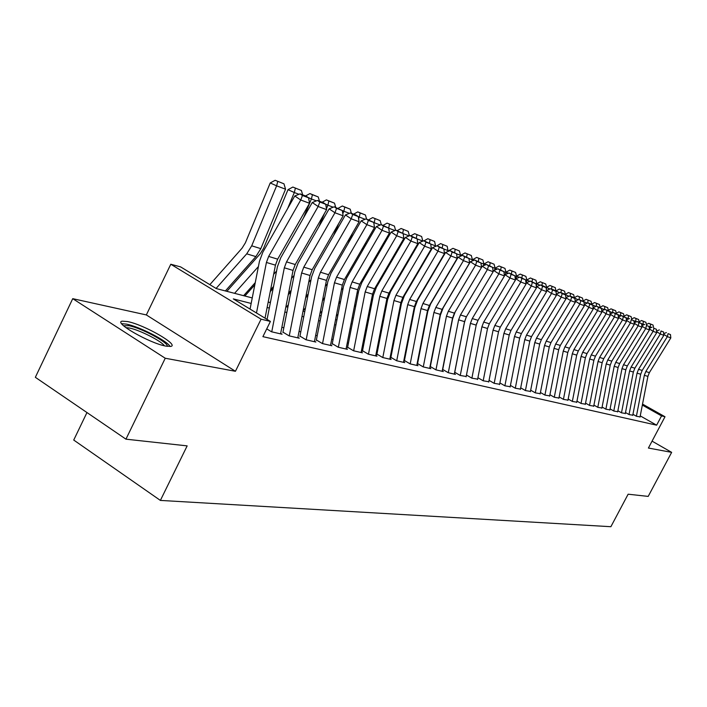<?xml version="1.0" encoding="UTF-8"?>
<svg xmlns="http://www.w3.org/2000/svg" width="707" height="707" viewBox="0 0 707 707"><rect width="100%" height="100%" fill="white"/><g stroke="black" fill="none" stroke-linecap="round" stroke-linejoin="round"><path stroke-width="1.06" d="M127.525 321.552L122.249 321.164C112.864 322.268 149.76 343.39 165.968 346.13L170.811 346.403C179.56 344.989 144.016 324.654 127.525 321.552M86.961 412.552L73.731 440.054L160.383 500.415L610.883 526.706L628.134 494.202L648.195 496.402L671.65 452.356L652.066 441.141M160.383 500.415L187.161 445.878L125.943 439.171L35.35 377.308L72.733 298.672L165.244 358.237L235.44 371.281L261.077 319.175L170.794 264.241L180.621 266.901L216.333 288.589L252.249 297.93M235.44 371.281L146.34 314.933L72.733 298.672M146.34 314.933L170.794 264.241M125.943 439.171L165.244 358.237M632.951 414.284L636.477 416.29L640.065 416.865M625.501 412.535L629.106 414.585L632.774 415.177M617.883 410.74L621.559 412.835L625.324 413.445M610.088 408.902L613.844 411.05L617.697 411.677M602.099 407.029L605.943 409.22L609.902 409.866M593.924 405.102L597.848 407.347L601.913 408.01M585.555 403.123L589.567 405.429L593.73 406.11M576.974 401.108L581.074 403.458L585.352 404.165M568.181 399.031L572.378 401.443L576.762 402.168M559.157 396.91L563.461 399.384L567.968 400.127M549.913 394.727L554.315 397.263L558.945 398.032M540.431 392.491L544.938 395.089L549.692 395.876M530.692 390.193L535.314 392.862L540.201 393.675M520.697 387.834L525.434 390.573L530.453 391.413M510.436 385.403L515.288 388.231L520.458 389.089M499.893 382.92L504.878 385.81L510.189 386.702M489.085 380.366L494.166 383.335L499.637 384.255M478.029 377.785L483.164 380.79L488.793 381.736M466.655 375.125L471.852 378.165L477.649 379.146M454.963 372.395L460.204 375.47L466.178 376.478M442.927 369.575L448.229 372.695L455.458 374.374L454.389 373.738M430.536 366.677L435.892 369.841L443.333 371.564L442.246 370.919M417.775 363.698L423.193 366.898L430.855 368.674L429.741 368.011M404.625 360.623L410.095 363.866L417.996 365.696L416.865 365.024M391.068 357.45L396.6 360.738L404.749 362.629L403.582 361.94M377.087 354.18L382.681 357.521L391.086 359.465L389.893 358.758M362.664 350.813L368.312 354.189L376.99 356.195L375.771 355.471M347.773 347.323L353.482 350.76L362.444 352.828L361.197 352.086M332.387 343.726L338.167 347.208L347.42 349.355L346.147 348.586M316.489 340.014L322.33 343.54L331.892 345.758L330.593 344.972M300.051 336.17L305.954 339.749L315.852 342.038L314.518 341.234M283.039 332.193L289.022 335.825L299.255 338.202L297.886 337.372M266.733 328.87L271.479 331.769L282.075 334.217L280.679 333.368M251.162 303.444L233.31 298.902L270.401 321.429L262.898 336.656L656.626 425.181L640.25 415.893M405.191 356.708L404.634 356.567M391.66 353.473L390.962 353.314M377.706 350.151L376.858 349.947M363.301 346.713L362.293 346.474M348.436 343.169L347.261 342.895M333.077 339.51L331.724 339.183M317.213 335.728L315.667 335.357M300.802 331.813L299.061 331.397M283.834 327.765L281.872 327.297M642.539 404.095L665.004 416.741L648.407 448.044L671.65 452.356M665.004 416.741L661.549 415.902L642.345 405.084M656.626 425.181L661.549 415.902M270.401 321.429L261.077 319.175M268.192 302.075L270.374 302.649M285.92 306.688L287.873 307.2M303.038 311.142L304.77 311.593M319.573 315.446L321.111 315.843M335.569 319.599L336.912 319.953M351.034 323.629L352.21 323.93M366.005 327.518L367.013 327.783M380.507 331.291L381.347 331.512M394.55 334.941L395.248 335.127M408.169 338.485L408.726 338.626M407.815 343.31L407.259 343.169M394.32 339.873L393.622 339.696M380.41 336.338L379.562 336.117M366.049 332.679L365.051 332.423M351.229 328.914L350.062 328.614M335.922 325.017L334.579 324.672M320.103 320.987L318.565 320.598M303.745 316.824L302.004 316.382M286.821 312.521L284.868 312.026M269.305 308.066L267.122 307.51M256.482 312.971L266.415 262.456L268.651 256.42L300.74 200.01L294.775 195.98L262.792 252.293L259.442 261.334L250.057 309.074M265.028 318.168L275.447 265.152L277.665 259.169L309.525 203.28L300.74 200.01L302.446 195.477L308.588 197.801L306.211 196.201L300.06 193.868L302.446 195.477M300.06 193.868L294.775 195.98M309.525 203.28L308.588 197.801M283.975 183.829L275.173 180.294L283.975 183.829L285.548 189.211L260.821 248.643L255.872 256.597L225.383 290.948M285.548 189.211L276.623 185.835L251.71 245.815L246.716 253.84L216.086 288.447M277.736 181.434L276.623 185.835L270.233 182.954L275.173 180.294M209.846 284.656L242.077 248.157L245.391 242.81L270.233 182.954M123.584 325.777L128.877 325.68C141.32 327.986 168.664 342.683 167.312 346.359M164.395 345.785C161.337 341.004 139.429 329.895 129.346 328.013L125.864 327.633M170.113 346.51C167.161 340.836 139.297 326.554 126.447 324.124L121.639 323.673M271.744 331.83L284.32 267.803L286.529 261.873L318.15 206.497L312.255 202.529L280.732 257.808L277.436 266.689L267.078 319.405M280.573 333.872L293.043 270.41L295.234 264.533L326.625 209.661L318.15 206.497L319.803 202.043L325.733 204.279L323.382 202.706L317.443 200.452L319.803 202.043M317.443 200.452L312.255 202.529M326.625 209.661L325.733 204.279M289.26 335.887L301.615 272.973L303.78 267.14L334.959 212.763L329.135 208.848L298.054 263.137L294.81 271.859L282.906 332.458M297.788 337.858L310.037 275.483L312.194 269.712L343.142 215.812L334.959 212.763L336.55 208.371L342.276 210.536L334.225 206.806L336.55 208.371M334.225 206.806L329.135 208.848M343.142 215.812L342.276 210.536M306.175 339.802L318.318 277.957L320.457 272.23L351.193 218.808L345.431 214.946L314.792 268.28L311.593 276.852L299.883 336.497M314.421 341.711L326.457 280.387L328.578 274.705L359.094 221.759L351.193 218.808L352.731 214.486L358.263 216.581L355.975 215.043L350.433 212.948L352.731 214.486M350.433 212.948L345.431 214.946M359.094 221.759L358.263 216.581M322.533 343.593L334.455 282.773L336.567 277.144L366.871 224.658L361.18 220.849L330.964 273.255L327.818 281.686L316.294 340.394M330.505 345.431L342.329 285.124L344.415 279.548L374.524 227.504L366.871 224.658L368.374 220.398L373.72 222.413L366.093 218.878L368.374 220.398M366.093 218.878L361.18 220.849M374.524 227.504L373.72 222.413M255.262 282.623L243.606 295.685M258.426 266.539L234.574 293.334M299.008 194.292L294.315 192.525L287.652 208.521M295.376 188.186L294.315 192.525L287.996 189.679L292.848 187.055L301.403 190.492L292.848 187.055M226.859 291.328L260.264 253.716L263.534 248.466L287.996 189.679M301.403 190.492L302.667 194.858M273.547 286.503L270.604 289.782M276.578 271.055L273.644 274.334M316.409 200.868L311.398 198.976L303.497 217.889M312.414 194.708L318.238 196.935L309.913 193.585L312.414 194.708L311.398 198.976L308.19 197.536M277.542 259.389L282.12 251.365M244.852 296.012L254.82 284.841M318.238 196.935L319.467 201.221M305.557 195.954L309.913 193.585M291.187 290.303L288.562 293.219M294.103 275.447L291.478 278.364M270.578 301.615L269.782 302.49M333.209 207.213L327.907 205.207L326.457 208.653M324.425 213.505L318.857 226.797M328.87 201L334.499 203.156L326.404 199.895L328.87 201L327.907 205.207L325.529 204.146M270.251 291.62L273.185 288.341M334.499 203.156L335.692 207.363M322.118 202.229L326.404 199.895M308.225 294.015L305.892 296.595M311.027 279.725L308.694 282.305M288.332 304.841L286.521 306.847M349.435 213.346L343.849 211.234L342.807 213.735M338.626 223.677L333.757 235.272M344.777 207.089L350.221 209.175L342.338 206.002L344.777 207.089L343.849 211.234L342.268 210.527M288.27 294.695L290.895 291.788M350.221 209.175L351.388 213.311M338.132 208.291L342.338 206.002M338.344 347.252L350.071 287.44L352.148 281.899L382.036 230.305L376.416 226.549L346.607 278.072L343.505 286.353L332.166 344.168M346.059 349.037L357.68 289.711L359.739 284.223L389.433 233.063L382.036 230.305L383.486 226.107L388.664 228.061L381.241 224.605L383.486 226.107M380.154 220.628L372.669 217.606L380.154 220.628L381.259 224.614L376.416 226.549M389.433 233.063L388.664 228.061M324.681 297.647L322.622 299.909M327.385 283.878L325.326 286.149M305.477 308.013L303.144 310.585M365.112 219.267L359.28 217.067L358.599 218.675M352.44 233.319L348.215 243.341M360.163 212.975L365.431 214.99L357.751 211.897L360.163 212.975L359.28 217.067L358.272 216.616M305.671 297.735L307.996 295.164M365.431 214.99L366.571 219.055M353.624 214.15L357.751 211.897M353.65 350.796L365.174 291.947L367.216 286.503L396.707 235.776L391.148 232.073L361.745 282.72L358.688 290.877L347.526 347.809M361.109 352.519L372.545 294.147L374.577 288.748L403.865 238.445L396.707 235.776L398.112 231.64L403.123 233.531L395.893 230.155L398.112 231.64M395.893 230.155L391.148 232.073M403.865 238.445L403.123 233.531M340.588 301.2L338.794 303.17M343.195 287.926L341.393 289.905M322.038 311.133L319.979 313.387M380.278 224.994L374.206 222.705L373.888 223.474M365.864 242.474L362.249 251.038M375.055 218.675L374.206 222.705L373.729 222.493M322.463 300.749L324.522 298.487M368.612 219.833L372.669 217.606M368.462 354.225L379.8 296.313L381.815 290.957L410.908 241.069L405.411 237.411L376.398 287.228L373.384 295.252L362.399 351.344M375.691 355.895L386.932 298.451L388.938 293.131L417.846 243.65L410.908 241.069L412.269 236.986L417.121 238.816L410.069 235.528L412.269 236.986M410.069 235.528L405.411 237.411M417.846 243.65L417.121 238.816M355.983 304.664L354.419 306.361M358.484 291.867L356.929 293.573M338.043 314.191L336.24 316.162M378.925 251.179L375.877 258.382M338.68 303.718L340.482 301.748M394.409 226.081L387.118 223.138L394.409 226.081L395.567 230.288M394.939 230.535L388.682 228.175M388.673 228.122L389.477 224.19M383.123 225.321L387.118 223.138M382.805 357.548L393.967 300.546L395.947 295.27L424.668 246.195L419.224 242.581L390.591 291.593L387.622 299.485L376.804 354.755M389.813 359.174L400.878 302.614L402.857 297.382L431.376 248.696L424.668 246.195L425.985 242.165L430.687 243.942L423.811 240.733L425.985 242.165M423.811 240.733L419.224 242.581M431.376 248.696L430.687 243.942M370.875 308.049L369.54 309.498M373.296 295.703L371.953 297.161M353.527 317.204L351.962 318.901M391.634 259.46L389.106 265.399M354.366 306.644L355.93 304.947M408.222 231.366L401.108 228.494L408.222 231.366L409.433 235.785M409.141 235.899L403.14 233.637M402.707 233.248L403.441 229.536M397.184 230.65L401.108 228.494M396.715 360.764L407.692 304.646L409.653 299.459L437.987 251.162L432.613 247.6L404.351 295.826L401.417 303.595L390.759 358.06M403.503 362.338L414.399 306.644L416.343 301.5L444.5 253.583L437.987 251.162L439.277 247.194L443.828 248.908L437.12 245.771L439.277 247.194M437.12 245.771L432.613 247.6M444.5 253.583L443.828 248.908M421.619 236.492L414.673 233.681L421.619 236.492L422.848 241.122M385.297 311.363L384.166 312.582M387.63 299.441L386.499 300.661M368.506 320.156L367.172 321.605M403.997 267.352L401.974 272.115M369.531 309.533L370.866 308.084M422.857 241.087L417.139 238.922M416.29 238.268L416.98 234.715M410.811 235.811L414.673 233.681M410.193 363.893L421.001 308.623L422.936 303.506L450.907 255.969L445.587 252.452L417.687 299.927L414.797 307.58L404.298 361.268M416.785 365.413L427.505 310.559L429.423 305.495L457.217 258.32L450.907 255.969L452.153 252.063L456.572 253.725L450.023 250.658L452.153 252.063M450.023 250.658L445.587 252.452M457.217 258.32L456.572 253.725M434.602 241.458L427.823 238.719L434.602 241.458L435.653 246.363M399.261 314.597L398.341 315.596M401.523 303.073L400.595 304.081M383.008 323.055L381.886 324.266M416.043 274.873L414.479 278.549M435.821 245.983L430.696 244.048M429.467 243.137L430.103 239.735M424.032 240.813L427.823 238.719M423.272 366.915L433.912 312.476L435.821 307.439L463.438 260.644L458.171 257.171L430.634 303.904L427.779 311.442L417.43 364.37M429.67 368.4L440.222 314.359L442.114 309.366L469.563 262.924L463.438 260.644L464.649 256.782L468.935 258.4L462.546 255.395L464.649 256.782M462.546 255.395L458.171 257.171M469.563 262.924L468.935 258.4M447.204 246.275L440.576 243.606L447.204 246.275L448.088 251.445M412.808 317.761L412.066 318.557M415.009 306.608L414.24 307.43M397.051 325.9L396.132 326.89M427.77 282.058L426.639 284.709M436.696 245.939L440.576 243.606M448.388 250.729L443.846 249.014M442.246 247.865L442.838 244.604M435.963 369.858L446.444 316.215L448.326 311.257L475.59 265.169L470.385 261.74L443.192 307.766L440.373 315.189L430.174 367.384M442.167 371.29L452.568 318.044L454.433 313.13L481.538 267.387L475.59 265.169L476.774 261.36L480.928 262.933L474.689 259.99L476.774 261.36M474.689 259.99L470.385 261.74M448.291 372.713L458.604 319.847L460.46 314.969L487.397 269.57L482.245 266.185L481.538 267.379L480.928 262.933M459.435 250.958L452.966 248.343L459.435 250.958L460.593 255.342L460.16 256.367M425.932 320.863L425.375 321.455M428.097 310.028L427.479 310.691M410.67 328.693L409.927 329.48M439.188 288.916L438.464 290.612M449.572 250.844L448.954 250.561L452.966 248.343M448.68 251.197L448.954 250.561M460.593 255.342L456.581 253.831M454.645 252.461L455.193 249.332M455.175 311.884L452.604 318.83L442.555 370.309M454.318 374.109L464.552 321.623L466.399 316.78L493.168 271.718L487.397 269.57L488.537 265.814L492.576 267.334L486.478 264.462L488.537 265.814M486.478 264.462L482.245 266.185M493.168 271.718L492.576 267.334M471.313 255.501L464.985 252.947L471.313 255.501L472.444 259.822L471.887 261.139M440.806 313.36L440.328 313.873M423.873 331.433L423.307 332.034M450.324 295.482L449.979 296.286M462.06 255.589L461.044 255.139L464.985 252.947M460.593 256.19L461.044 255.139M472.444 259.822L468.944 258.497M466.673 256.959L467.194 253.928M460.257 375.479L470.42 323.382L472.258 318.565L498.859 273.839L493.76 270.498L493.141 271.541M466.143 317.231L464.481 322.365L454.574 373.146M466.116 376.84L476.2 325.105L478.029 320.324L504.462 275.933L498.859 273.839L499.973 270.127L503.897 271.612L497.931 268.793L499.973 270.127M497.931 268.793L493.76 270.498M504.462 275.933L503.897 271.612M482.854 259.92L476.668 257.419L482.854 259.92L483.968 264.171L483.279 265.761M474.185 260.203L472.78 259.575L476.668 257.419M472.161 261.024L472.78 259.575M483.968 264.171L480.946 263.031M478.356 261.378L478.851 258.391M471.887 378.174L481.9 326.802L483.712 322.065L509.994 277.992L504.948 274.687L504.418 275.58M476.668 323.32L476.465 324M477.579 379.491L487.521 328.481L489.324 323.771L515.447 280.016L509.994 277.992L511.081 274.325L514.89 275.765L509.058 273.008L511.081 274.325M509.058 273.008L504.948 274.687M515.447 280.016L514.89 275.765M494.069 264.206L488.016 261.758L494.069 264.206L495.156 268.404L494.361 270.251M485.948 264.674L484.189 263.897L488.016 261.758M483.411 265.708L484.189 263.897M497.383 269.022L492.593 267.432M489.704 265.682L490.181 262.721M483.19 380.79L493.062 330.142L494.856 325.459L520.82 282.022L515.827 278.761L515.376 279.512M488.723 382.072L498.532 331.769L500.309 327.129L526.114 284.002L520.82 282.022L521.872 278.408L525.584 279.804L519.875 277.109L521.872 278.408M519.875 277.109L515.827 278.761M526.114 284.002L525.584 279.804M504.975 268.386L499.054 265.982L504.975 268.386L506.044 272.513L505.134 274.608M506.044 272.513L503.905 271.709M500.733 269.853L501.192 266.937M495.289 268.086L499.054 265.982M494.184 383.335L503.923 333.377L505.682 328.773L531.337 285.946L526.406 282.72L526.035 283.348M499.575 384.59L509.234 334.968L510.993 330.39L536.498 287.864L531.337 285.946L532.371 282.376L535.977 283.737L530.391 281.086L532.371 282.376M530.391 281.086L526.406 282.72M536.498 287.864L535.977 283.737M515.589 272.442L509.791 270.092L515.589 272.442L516.631 276.517L515.368 279.433M508.483 273.247L506.071 272.168L509.791 270.092M516.631 276.517L514.899 275.863M511.461 273.918L511.903 271.037M504.886 385.819L514.484 336.532L516.225 331.99L541.58 289.764L536.693 286.574L536.392 287.069M510.127 387.029L519.654 338.079L521.386 333.563L546.591 291.629L541.58 289.764L542.578 286.238L546.087 287.563L544.143 286.291L540.625 284.965L542.578 286.238M540.625 284.965L536.693 286.574M546.591 291.629L546.087 287.563M525.911 276.393L520.237 274.095L525.911 276.393L526.927 280.405L525.946 282.676M519.283 277.347L516.57 276.145L520.237 274.095M526.927 280.405L525.593 279.901M521.907 277.869L522.332 275.023M515.297 388.231L524.762 339.607L526.485 335.118L551.54 293.476L546.705 290.321L546.476 290.701M520.396 389.407L529.799 341.11L531.505 336.647L556.427 295.296L551.54 293.476L552.521 289.985L555.932 291.284L554.005 290.029L550.585 288.73L552.521 289.985M550.585 288.73L546.705 290.321M556.427 295.296L555.932 291.284M535.959 280.237L530.4 277.984L535.959 280.237L536.958 284.196L536.242 285.849M529.782 281.333L526.83 280.025M536.958 284.196L535.986 283.825M532.062 281.722L532.477 278.903M526.821 279.99L530.4 277.984M525.425 390.573L534.766 342.595L536.472 338.167L561.243 297.09L556.294 294.236M530.391 391.722L539.671 344.053L541.359 339.66L565.989 298.858L561.243 297.09L562.189 293.644L565.52 294.899L563.612 293.661L560.28 292.406L562.189 293.644M560.28 292.406L556.453 293.971M565.989 298.858L565.52 294.899M545.742 283.984L540.298 281.775L545.742 283.984L546.723 287.882L546.264 288.951M539.998 285.221L536.869 283.825M546.723 287.882L546.104 287.652M541.96 285.469L542.349 282.685M536.834 283.71L540.298 281.775M535.296 392.853L544.514 345.502L546.193 341.136L570.682 300.608L565.856 297.682M540.139 393.985L549.286 346.925L550.965 342.586L575.312 302.331L570.682 300.608L571.618 297.205L574.853 298.434L572.962 297.205L569.718 295.977L571.618 297.205M569.718 295.977L565.945 297.532M575.312 302.331L574.853 298.434M555.278 287.625L549.94 285.46L555.278 287.625L556.02 291.982M549.94 288.995L546.635 287.528M551.593 289.11L551.973 286.362M546.591 287.342L549.94 285.46M544.92 395.08L554.005 348.339L555.667 344.026L579.881 304.037L575.162 301.041M549.631 396.176L558.663 349.726L560.315 345.44L584.397 305.716L579.881 304.037L580.792 300.678L583.947 301.871L578.918 299.459L580.792 300.678M578.918 299.459L575.198 300.988M584.397 305.716L583.947 301.871M559.626 292.671L556.153 291.134M564.566 291.178L559.334 289.057L564.566 291.178L565.485 294.881M560.978 292.671L561.34 289.95M556.091 290.886L559.334 289.057M554.288 397.246L563.258 351.105L564.902 346.845L588.851 307.377L584.238 304.39M558.884 398.324L567.801 352.457L569.435 348.224L593.244 309.012L588.851 307.377L589.735 304.054L592.811 305.221L590.964 304.019L587.879 302.852L589.735 304.054M587.879 302.852L584.238 304.355M593.244 309.012L592.811 305.221M569.047 296.251L565.423 294.642M573.624 294.642L568.49 292.565L573.624 294.642L574.499 298.204M570.134 296.136L570.478 293.44M565.353 294.333L568.49 292.565M563.426 399.358L572.281 353.792L573.907 349.594L597.592 310.629L593.102 307.731M567.907 400.409L576.709 355.117L578.326 350.937L601.878 312.229L597.592 310.629L598.458 307.351L601.454 308.482L596.611 306.158L598.458 307.351M596.611 306.158L593.085 307.616M601.878 312.229L601.454 308.482M578.238 299.741L574.464 298.071M582.453 298.027L577.416 295.977L582.453 298.027L583.293 301.438M579.051 299.512L579.387 296.852M574.376 297.691L577.416 295.977M572.343 401.426L581.083 356.425L582.683 352.272L606.111 313.811L601.737 310.983M576.709 402.451L585.396 357.715L586.996 353.588L610.291 315.366L606.111 313.811L606.959 310.559L609.885 311.672L605.139 309.383L606.959 310.559M605.139 309.383L601.719 310.797M610.291 315.366L609.885 311.672M587.19 303.135L583.284 301.403M591.07 301.323L586.121 299.308L591.07 301.323L591.865 304.602M587.738 302.905L588.074 300.175M583.178 300.979L586.121 299.308M581.03 403.432L589.665 358.988L591.255 354.887L614.427 316.904L610.159 314.155M585.299 404.439L593.88 360.243L595.453 356.169L618.501 318.424L614.427 316.904L615.249 313.696L618.104 314.774L613.446 312.529L615.249 313.696M613.446 312.529L610.132 313.899M618.501 318.424L618.104 314.774M595.913 306.449L592.121 304.77M599.465 304.531L594.614 302.561L599.465 304.531L600.234 307.695M596.204 306.334L596.549 303.418M591.759 304.178L594.614 302.561M589.514 405.394L598.042 361.489L599.607 357.442L622.531 319.926L618.378 317.249M593.677 406.375L602.152 362.718L603.716 358.688L626.517 321.411L622.531 319.926L623.344 316.754L626.128 317.805L621.559 315.605L623.344 316.754M621.559 315.605L618.342 316.93M626.517 321.411L626.128 317.805M604.423 309.684L600.87 308.111M607.667 307.669L602.903 305.733L607.667 307.669L608.4 310.718M604.467 309.666L604.821 306.582M600.137 307.306L602.903 305.733M597.795 407.312L606.217 363.928L607.764 359.925L630.45 322.878L626.393 320.262M601.86 408.275L610.229 365.13L611.776 361.153L634.338 324.327L630.45 322.878L631.245 319.741L633.958 320.766L631.245 319.741M629.469 318.601L626.358 319.891M634.338 324.327L633.958 320.766M612.898 309.675L615.673 310.735L610.998 308.835L612.898 309.675L612.545 312.75L609.407 311.363M615.673 310.735L616.38 313.661M608.32 310.355L610.998 308.835M605.881 409.185L614.197 366.314L615.735 362.355L638.182 325.759L634.223 323.214M609.849 410.122L618.121 367.481L619.65 363.557L641.974 327.173L638.182 325.759L638.951 322.657L641.611 323.656L637.201 321.526L638.951 322.657M637.201 321.526L634.179 322.781M641.974 327.173L641.611 323.656M620.861 315.896L620.269 316.135M620.781 312.688L623.494 313.731L618.899 311.858L620.781 312.688L620.446 315.737L617.732 314.535M623.494 313.731L624.184 316.595M616.301 313.334L618.899 311.858M613.773 411.014L621.992 368.639L623.512 364.732L645.73 328.569L641.859 326.086M617.653 411.934L625.828 369.788L627.339 365.899L649.433 329.957L645.73 328.569L646.481 325.503L649.079 326.484L646.481 325.503M644.749 324.389L641.815 325.6M649.433 329.957L649.079 326.484M628.779 318.884L628.161 318.654L627.896 319.255M628.479 315.631L631.13 316.648L626.614 314.809L628.479 315.631L628.161 318.654L625.854 317.629M631.13 316.648L631.811 319.484M624.095 316.25L626.614 314.809M621.488 412.8L629.61 370.919L631.112 367.057L653.1 331.318L649.326 328.896M625.28 413.692L633.357 372.032L634.851 368.197L656.723 332.67L653.1 331.318L653.842 328.278L656.379 329.241L653.842 328.278M652.119 327.173L649.273 328.357M656.723 332.67L656.379 329.241M636.521 321.809L635.69 321.499L635.337 322.295M636 318.512L638.598 319.502L634.152 317.699L636 318.512L635.69 321.499L633.772 320.651M638.598 319.502L639.261 322.304M631.713 319.087L634.152 317.699M629.027 414.541L637.051 373.137L638.545 369.319L660.303 334.004L656.617 331.636M632.73 415.424L640.71 374.233L642.195 370.433L663.846 335.321L660.303 334.004L661.027 331L663.511 331.937L661.027 331M659.322 329.904L656.564 331.053M663.846 335.321L663.511 331.937M644.077 324.663L643.061 324.283L642.619 325.264M643.352 321.323L645.889 322.295L641.523 320.518L643.352 321.323L643.061 324.283L641.505 323.594M645.889 322.295L646.543 325.061M639.155 321.871L641.523 320.518M636.397 416.246L644.324 375.311L645.8 371.537L667.346 336.629L663.749 334.323M640.012 417.112L647.904 376.38L649.371 372.624L670.81 337.919L667.346 336.629L668.053 333.651L670.475 334.57L668.053 333.651M666.365 332.573L663.679 333.686M670.81 337.919L670.475 334.57M651.456 327.456L650.254 326.996L649.742 328.163M650.546 324.08L653.021 325.026L648.726 323.276L650.546 324.08L650.254 326.996L649.061 326.475M653.021 325.026L653.657 327.756M646.428 324.593L648.726 323.276M266.415 262.456L275.447 265.152M268.651 256.42L277.665 259.169M260.821 248.643L251.71 245.815M255.872 256.597L246.716 253.84M284.32 267.803L293.043 270.41M286.529 261.873L295.234 264.533M301.615 272.973L310.037 275.483M303.78 267.14L312.194 269.712M318.318 277.957L326.457 280.387M320.457 272.23L328.578 274.705M334.455 282.773L342.329 285.124M336.567 277.144L344.415 279.548M350.071 287.44L357.68 289.711M352.148 281.899L359.739 284.223M365.174 291.947L372.545 294.147M367.216 286.503L374.577 288.748M379.8 296.313L386.932 298.451M381.815 290.957L388.938 293.131M393.967 300.546L400.878 302.614M395.947 295.27L402.857 297.382M407.692 304.646L414.399 306.644M409.653 299.459L416.343 301.5M421.001 308.623L427.505 310.559M422.936 303.506L429.423 305.495M433.912 312.476L440.222 314.359M435.821 307.439L442.114 309.366M446.444 316.215L452.568 318.044M448.326 311.257L454.433 313.13M458.604 319.847L464.552 321.623M460.46 314.969L466.399 316.78M470.42 323.382L476.2 325.105M472.258 318.565L478.029 320.324M481.9 326.802L487.521 328.481M483.712 322.065L489.324 323.771M493.062 330.142L498.532 331.769M494.856 325.459L500.309 327.129M503.923 333.377L509.234 334.968M505.682 328.773L510.993 330.39M514.484 336.532L519.654 338.079M516.225 331.99L521.386 333.563M524.762 339.607L529.799 341.11M526.485 335.118L531.505 336.647M534.766 342.595L539.671 344.053M536.472 338.167L541.359 339.66M544.514 345.502L549.286 346.925M546.193 341.136L550.965 342.586M554.005 348.339L558.663 349.726M555.667 344.026L560.315 345.44M563.258 351.105L567.801 352.457M564.902 346.845L569.435 348.224M572.281 353.792L576.709 355.117M573.907 349.594L578.326 350.937M581.083 356.425L585.396 357.715M582.683 352.272L586.996 353.588M589.665 358.988L593.88 360.243M591.255 354.887L595.453 356.169M598.042 361.489L602.152 362.718M599.607 357.442L603.716 358.688M606.217 363.928L610.229 365.13M607.764 359.925L611.776 361.153M614.197 366.314L618.121 367.481M615.735 362.355L619.65 363.557M621.992 368.639L625.828 369.788M623.512 364.732L627.339 365.899M629.61 370.919L633.357 372.032M631.112 367.057L634.851 368.197M637.051 373.137L640.71 374.233M638.545 369.319L642.195 370.433M644.324 375.311L647.904 376.38M645.8 371.537L649.371 372.624"/></g></svg>

